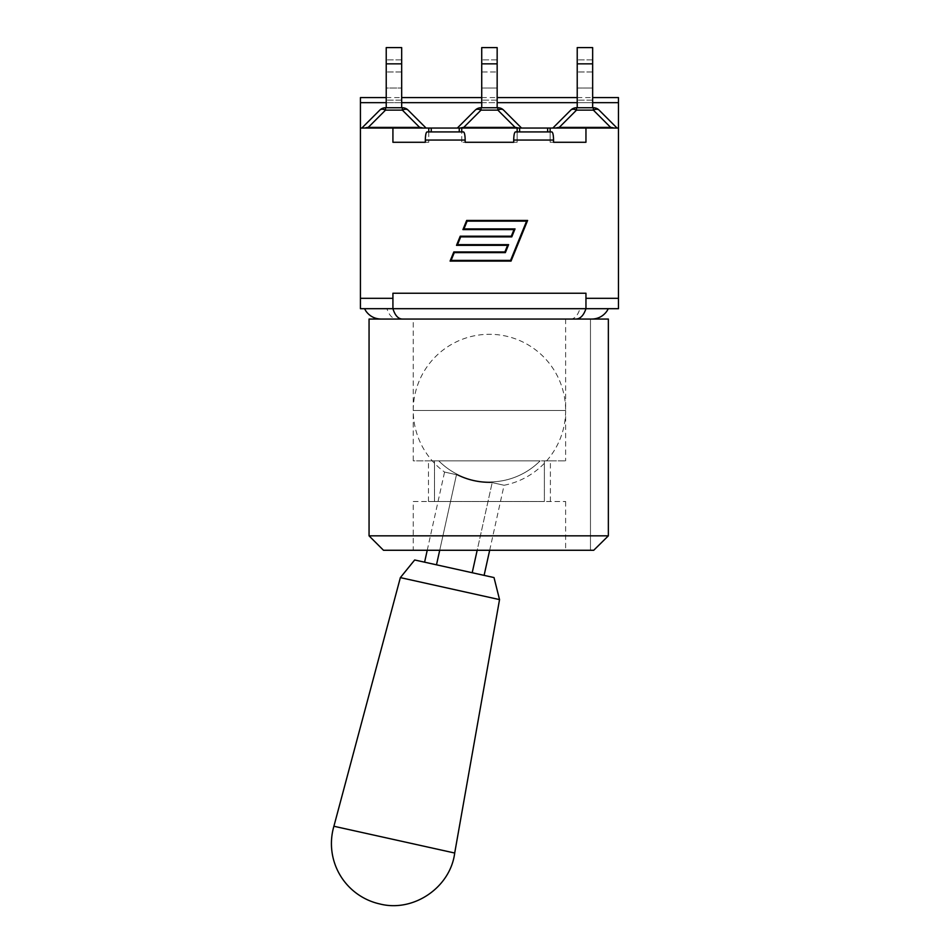 <?xml version="1.0" encoding="UTF-8"?>
<svg xmlns="http://www.w3.org/2000/svg" width="952" height="952" viewBox="0 0 952 952"><rect width="100%" height="100%" fill="white"/><g stroke="black" fill="none" stroke-linecap="round" stroke-linejoin="round"><path stroke-width="0.71" stroke-dasharray="4.76 3.57" d="M576.519 107.743L576.519 110.123L559.597 127.044A14.078 8.128 -45 0 0 554.992 128.056L614.873 128.056A14.078 8.128 -135 0 0 610.28 127.044L559.597 127.044L610.28 127.044A14.078 8.128 -135 0 1 614.873 128.056L617.039 128.056L599.106 110.123A8.128 8.128 0 0 0 593.358 107.743A8.128 8.128 0 0 1 599.106 110.123A8.128 4.689 -45 0 0 593.358 110.123A8.128 4.689 -45 0 1 599.106 110.123L617.039 128.056L552.838 128.056L570.772 110.123A8.128 4.689 45 0 1 576.519 110.123A8.128 4.689 45 0 0 570.772 110.123L552.838 128.056L554.992 128.056A14.078 8.128 -45 0 1 559.597 127.044L576.519 110.123A8.128 4.689 45 0 0 570.772 110.123A8.128 8.128 0 0 1 576.519 107.743A8.128 8.128 0 0 0 570.772 110.123A8.128 8.128 0 0 1 576.519 107.743L593.358 107.743A8.128 8.128 0 0 1 599.106 110.123A8.128 4.689 -45 0 0 593.358 110.123L593.358 107.743L593.358 110.123L576.519 110.123L576.519 107.743L576.519 110.123L593.358 110.123L610.28 127.044L593.358 110.123L576.519 110.123L558.586 128.056M577.221 107.743L592.656 107.743L577.221 107.743L577.221 47.6L577.221 63.855L577.221 47.6L592.656 47.6L592.656 63.855L592.656 47.6L577.221 47.6L592.656 47.6L592.656 63.855L577.221 63.855L592.656 63.855L577.221 63.855L577.221 107.743L592.656 107.743L592.656 63.855L592.656 107.743L577.221 107.743L577.221 63.855M592.656 88.036L592.656 59.893L592.656 100.127L592.656 59.893L592.656 88.036L577.221 88.036L577.221 100.127L577.221 59.893L577.221 88.036L592.656 88.036M519.387 128.056A14.078 8.128 -135 0 0 514.782 127.044L464.1 127.044A14.078 8.128 -45 0 0 459.507 128.056L457.341 128.056L475.274 110.123A8.128 4.689 45 0 1 481.022 110.123A8.128 4.689 45 0 0 475.274 110.123A8.128 8.128 0 0 1 481.022 107.743A8.128 8.128 0 0 0 475.274 110.123L457.341 128.056L459.507 128.056A14.078 8.128 -45 0 1 464.1 127.044L514.782 127.044A14.078 8.128 -135 0 1 519.387 128.056L554.992 128.056L519.387 128.056M503.608 110.123L521.541 128.056L503.608 110.123A8.128 8.128 0 0 0 497.86 107.743A8.128 8.128 0 0 1 503.608 110.123A8.128 4.689 -45 0 0 497.86 110.123A8.128 4.689 -45 0 1 503.608 110.123L521.541 128.056L457.341 128.056L475.274 110.123A8.128 8.128 0 0 1 481.022 107.743L497.86 107.743A8.128 8.128 0 0 1 503.608 110.123A8.128 4.689 -45 0 0 497.86 110.123L514.782 127.044L497.86 110.123L497.86 107.743L497.86 110.123L481.022 110.123A8.128 4.689 45 0 0 475.274 110.123M460.518 128.056L457.341 128.056L459.257 128.056L459.257 131.923L461.744 131.923L461.744 142.276L517.138 142.276L513.711 142.276L515.853 142.276L513.711 142.276L513.711 140.051C513.818 135.124 514.377 132.411 515.389 131.923L551.874 131.923C552.898 132.411 553.457 135.124 553.552 140.051L553.552 142.276L550.137 142.276L585.956 142.276L550.137 142.276L550.137 131.923L551.874 131.923L517.138 131.923L517.138 142.276L517.138 131.923L515.389 131.923L550.137 131.923L550.137 142.276L553.552 142.276M481.724 107.743L497.158 107.743L481.724 107.743L481.724 47.6L497.158 47.6L497.158 63.855L497.158 47.6L481.724 47.6L481.724 63.855L481.724 47.6L497.158 47.6L497.158 63.855L481.724 63.855L497.158 63.855L481.724 63.855L481.724 107.743L497.158 107.743L497.158 63.855L497.158 107.743L481.724 107.743L481.724 63.855M497.158 88.036L497.158 59.893L497.158 100.127L497.158 59.893L497.158 88.036L481.724 88.036L481.724 100.127L481.724 59.893L481.724 88.036L497.158 88.036M463.088 128.056L515.794 128.056L463.088 128.056L481.022 110.123L481.022 107.743L481.022 110.123L497.86 110.123L481.022 110.123L464.1 127.044L481.022 110.123L481.022 107.743M419.285 127.044L368.602 127.044A14.078 8.128 -45 0 0 364.009 128.056L423.89 128.056A14.078 8.128 -135 0 0 419.285 127.044A14.078 8.128 -135 0 1 423.89 128.056L426.056 128.056L408.11 110.123A8.128 4.689 -45 0 0 402.363 110.123A8.128 4.689 -45 0 1 408.11 110.123A8.128 8.128 0 0 0 402.363 107.743A8.128 8.128 0 0 1 408.11 110.123L426.056 128.056L361.843 128.056L379.788 110.123A8.128 8.128 0 0 1 385.524 107.743A8.128 8.128 0 0 0 379.788 110.123A8.128 4.689 45 0 1 385.524 110.123A8.128 4.689 45 0 0 379.788 110.123L361.843 128.056L364.009 128.056A14.078 8.128 -45 0 1 368.602 127.044L419.285 127.044L402.363 110.123L419.285 127.044M402.363 107.743L385.524 107.743L402.363 107.743A8.128 8.128 0 0 1 408.11 110.123A8.128 4.689 -45 0 0 402.363 110.123L402.363 107.743L402.363 110.123L385.524 110.123A8.128 4.689 45 0 0 379.788 110.123A8.128 8.128 0 0 1 385.524 107.743L402.363 107.743L402.363 110.123L385.524 110.123L402.363 110.123L420.308 128.056M386.226 107.743L401.673 107.743L386.226 107.743L386.226 47.6L386.226 63.855L386.226 47.6L401.673 47.6L401.673 63.855L401.673 47.6L386.226 47.6L401.673 47.6L401.673 63.855L386.226 63.855L401.673 63.855L386.226 63.855L386.226 107.743L401.673 107.743L401.673 63.855L401.673 107.743L386.226 107.743L386.226 63.855M401.673 88.036L401.673 59.893L401.673 100.127L401.673 59.893L401.673 88.036L386.226 88.036L386.226 100.127L386.226 59.893L386.226 100.127L386.226 59.893L386.226 88.036L401.673 88.036M552.838 128.056L570.772 110.123M599.106 110.123L617.039 128.056M592.656 107.743L592.656 63.855M497.158 107.743L497.158 63.855M481.724 71.983L481.724 59.893L481.724 71.983L497.158 71.983L481.724 71.983M408.11 110.123L426.056 128.056M361.843 128.056L379.788 110.123M401.673 107.743L401.673 63.855M457.341 128.056L360.427 128.056L364.009 128.056L360.427 128.056L360.427 97.58M423.89 128.056L459.507 128.056L423.89 128.056M369.055 319.051L397.151 319.051C392.652 319.003 389.237 315.552 386.917 308.686L364.533 308.686L392.926 308.686L392.926 293.24L585.956 293.24L585.956 308.686L585.956 298.321L585.956 308.686L618.467 308.686L618.467 298.321L585.956 298.321L618.467 298.321L618.467 128.056L614.873 128.056L618.467 128.056L618.467 102.661L360.427 102.661M540.129 460.863A71.471 71.471 0 0 1 438.765 460.863L434.505 460.863L438.765 460.863A71.471 71.471 0 0 0 540.129 460.863L438.765 460.863L540.129 460.863M544.377 501.502L544.377 460.863L550.399 460.863L544.377 460.863L544.377 501.502L434.505 501.502L544.377 501.502M434.505 501.502L434.505 460.863L428.483 460.863L434.505 460.863L434.505 501.502L428.483 501.502L434.505 501.502M413.251 319.051L565.631 319.051L413.251 319.051L413.251 460.863L565.631 460.863L413.251 460.863M413.251 501.502L565.631 501.502L413.251 501.502L413.251 550.268L565.631 550.268L413.251 550.268M369.055 535.845L608.352 535.845L593.727 550.268L383.489 550.268M590.466 550.268L593.727 550.268L590.466 550.268L590.466 319.051L590.466 550.268M397.151 319.051L608.352 319.051L608.352 535.845M591.335 319.051L590.466 319.051L591.335 319.051M427.234 550.268L444.572 472.061L456.472 474.703A72.185 72.185 0 0 0 492.184 482.616L504.084 485.258L492.184 482.616A72.185 72.185 0 0 1 456.472 474.703L444.572 472.061A76.196 76.196 0 0 1 505.928 336.092A76.196 76.196 0 0 1 565.631 410.479L413.251 410.479L565.631 410.479L565.631 460.863M414.679 559.978L494.017 577.567M472.204 572.735L436.492 564.822L472.204 572.735L492.184 482.616L477.178 550.268M436.492 564.822L424.592 562.18L436.492 564.822L456.472 474.703L439.717 550.268M400.364 577.614L499.538 599.605M333.902 826.253L454.699 853.028M428.757 128.056L428.757 131.923L431.244 131.923L428.757 131.923L428.757 142.276L392.926 142.276L427.472 142.276L425.33 142.276L425.33 140.051C425.425 135.124 425.984 132.411 427.008 131.923L463.493 131.923C464.517 132.411 465.076 135.124 465.171 140.051L465.171 142.276L463.029 142.276L513.711 142.276M392.926 128.056L392.926 142.276L392.926 128.056L392.926 142.276L425.33 142.276M392.926 298.321L392.926 293.24L392.926 298.321L360.427 298.321L392.926 298.321L360.427 298.321L360.427 308.686L608.328 308.686L386.917 308.686M570.427 319.051C574.627 318.968 577.804 315.517 579.935 308.686M431.244 131.923L459.257 131.923L431.244 131.923L431.244 128.056M461.744 128.056L461.744 142.276L465.171 142.276M461.744 131.923L459.257 131.923M428.757 131.923L428.757 142.276L392.926 142.276M515.853 142.276L463.029 142.276L515.853 142.276M526.587 221.138L467.111 221.138L463.945 228.908L515.032 228.908L511.771 236.881L460.697 236.881L457.531 244.652L508.606 244.652L505.357 252.625L454.282 252.625L451.105 260.396L510.581 260.396L526.587 221.138M527.61 220.447L466.658 220.447L462.934 229.599L514.009 229.599L511.319 236.191L460.232 236.191L456.508 245.342L507.594 245.342L504.893 251.947L453.818 251.947L450.094 261.086L511.045 261.086L527.61 220.447M392.926 308.686L585.956 308.686M517.138 128.056L517.138 131.923M618.467 128.056L585.956 128.056L585.956 142.276L585.956 128.056L521.541 128.056M618.467 298.321L585.956 298.321M618.467 97.58L618.467 102.661M585.956 128.056L585.956 142.276M550.137 128.056L550.137 131.923M360.427 128.056L360.427 298.321M611.291 128.056L593.358 110.123L593.358 107.743M592.656 71.983L577.221 71.983L592.656 71.983M515.794 128.056L497.86 110.123L497.86 107.743M385.524 107.743L385.524 110.123L368.602 127.044L385.524 110.123L385.524 107.743L385.524 110.123L367.591 128.056M401.673 71.983L386.226 71.983L401.673 71.983M553.552 140.051L513.711 140.051M465.171 140.051L425.33 140.051M519.625 128.056L519.625 131.923M386.226 102.661L401.673 102.661M481.724 102.661L497.158 102.661M577.221 102.661L592.656 102.661M547.65 128.056L547.65 131.923M592.656 59.893L577.221 59.893L592.656 59.893M592.656 100.127L577.221 100.127L592.656 100.127M497.158 100.127L481.724 100.127L497.158 100.127M497.158 59.893L481.724 59.893L497.158 59.893M401.673 100.127L386.226 100.127L401.673 100.127M401.673 59.893L386.226 59.893L401.673 59.893M550.399 501.502L550.399 460.863M428.483 501.502L428.483 460.863M565.631 319.051L565.631 410.479A76.196 76.196 0 0 1 504.084 485.258L489.673 550.268M565.631 501.502L565.631 550.268M386.226 97.58L401.673 97.58M481.724 97.58L497.158 97.58M577.221 97.58L592.656 97.58"/><path stroke-width="1.43" d="M570.772 110.123A8.128 4.689 45 0 1 576.519 110.123L576.519 107.743A8.128 8.128 0 0 0 570.772 110.123L552.838 128.056M593.358 107.743L593.358 110.123A8.128 4.689 -45 0 1 599.106 110.123A8.128 8.128 0 0 0 593.358 107.743L576.519 107.743M617.039 128.056L599.106 110.123M577.221 107.743L577.221 63.855L592.656 63.855L592.656 47.6L577.221 47.6L577.221 63.855M592.656 107.743L592.656 63.855M459.257 131.923L459.257 128.056L521.541 128.056L503.608 110.123A8.128 8.128 0 0 0 497.86 107.743L481.022 107.743A8.128 8.128 0 0 0 475.274 110.123A8.128 4.689 45 0 1 481.022 110.123L481.022 107.743M475.274 110.123L457.341 128.056L460.518 128.056M497.86 107.743L497.86 110.123A8.128 4.689 -45 0 1 503.608 110.123M497.158 107.743L497.158 47.6L481.724 47.6L481.724 63.855L497.158 63.855M481.724 107.743L481.724 63.855M402.363 107.743L402.363 110.123A8.128 4.689 -45 0 1 408.11 110.123A8.128 8.128 0 0 0 402.363 107.743L385.524 107.743A8.128 8.128 0 0 0 379.788 110.123A8.128 4.689 45 0 1 385.524 110.123L385.524 107.743M379.788 110.123L361.843 128.056M426.056 128.056L408.11 110.123M401.673 107.743L401.673 47.6L386.226 47.6L386.226 63.855L401.673 63.855M386.226 107.743L386.226 63.855M386.226 97.58L360.427 97.58L360.427 128.056L457.341 128.056M521.541 128.056L618.467 128.056L618.467 97.58L592.656 97.58M608.352 535.845L608.352 319.051L369.055 319.051L369.055 535.845L608.352 535.845L593.727 550.268L383.489 550.268L369.055 535.845M499.538 599.605L494.017 577.567L414.679 559.978L400.364 577.614L499.538 599.605L454.699 853.028L333.902 826.253L400.364 577.614M454.699 853.028C450.415 887.383 413.584 912.528 380.026 904.007A61.868 61.868 0 0 1 333.902 826.253M477.178 550.268L472.204 572.735M439.717 550.268L436.492 564.822M585.956 128.056L585.956 142.276L553.552 142.276L553.552 140.051C553.457 135.124 552.898 132.411 551.874 131.923L515.389 131.923C514.377 132.411 513.818 135.124 513.711 140.051L513.711 142.276L465.171 142.276L465.171 140.051C465.076 135.124 464.517 132.411 463.493 131.923L427.008 131.923C425.984 132.411 425.425 135.124 425.33 140.051L425.33 142.276L392.926 142.276L392.926 128.056M575.722 319.051C580.22 319.003 583.635 315.552 585.956 308.686L585.956 293.24L392.926 293.24L392.926 308.686C395.068 315.517 398.233 318.968 402.446 319.051M526.587 221.138L467.111 221.138L463.945 228.908L515.032 228.908L511.771 236.881L460.697 236.881L457.531 244.652L508.606 244.652L505.357 252.625L454.282 252.625L451.105 260.396L510.581 260.396L526.587 221.138M466.658 220.447L527.61 220.447L511.045 261.086L450.094 261.086L453.818 251.947L504.893 251.947L507.594 245.342L456.508 245.342L460.232 236.191L511.319 236.191L514.009 229.599L462.934 229.599L466.658 220.447M360.427 128.056L360.427 308.686L618.467 308.686L618.467 298.321L585.956 298.321M461.744 128.056L461.744 131.923M550.137 128.056L550.137 131.923M585.956 142.276L553.552 142.276M425.33 142.276L392.926 142.276M513.711 142.276L465.171 142.276M360.427 298.321L392.926 298.321M618.467 128.056L618.467 298.321M428.757 128.056L428.757 131.923M517.138 128.056L517.138 131.923M558.586 128.056L576.519 110.123L593.358 110.123L611.291 128.056M463.088 128.056L481.022 110.123L497.86 110.123L515.794 128.056M367.591 128.056L385.524 110.123L402.363 110.123L420.308 128.056M513.711 140.051L553.552 140.051M425.33 140.051L465.171 140.051M519.625 128.056L519.625 131.923M547.65 128.056L547.65 131.923M360.427 102.661L386.226 102.661M401.673 102.661L481.724 102.661M497.158 102.661L577.221 102.661M592.656 102.661L618.467 102.661M431.244 128.056L431.244 131.923M489.673 550.268L484.104 575.377M427.234 550.268L424.592 562.18M364.533 308.686L366.032 311.256C369.757 316.29 374.755 318.884 381.014 319.051M608.328 308.686L606.829 311.256C603.104 316.29 598.118 318.884 591.846 319.051M401.673 97.58L481.724 97.58M497.158 97.58L577.221 97.58"/></g></svg>

